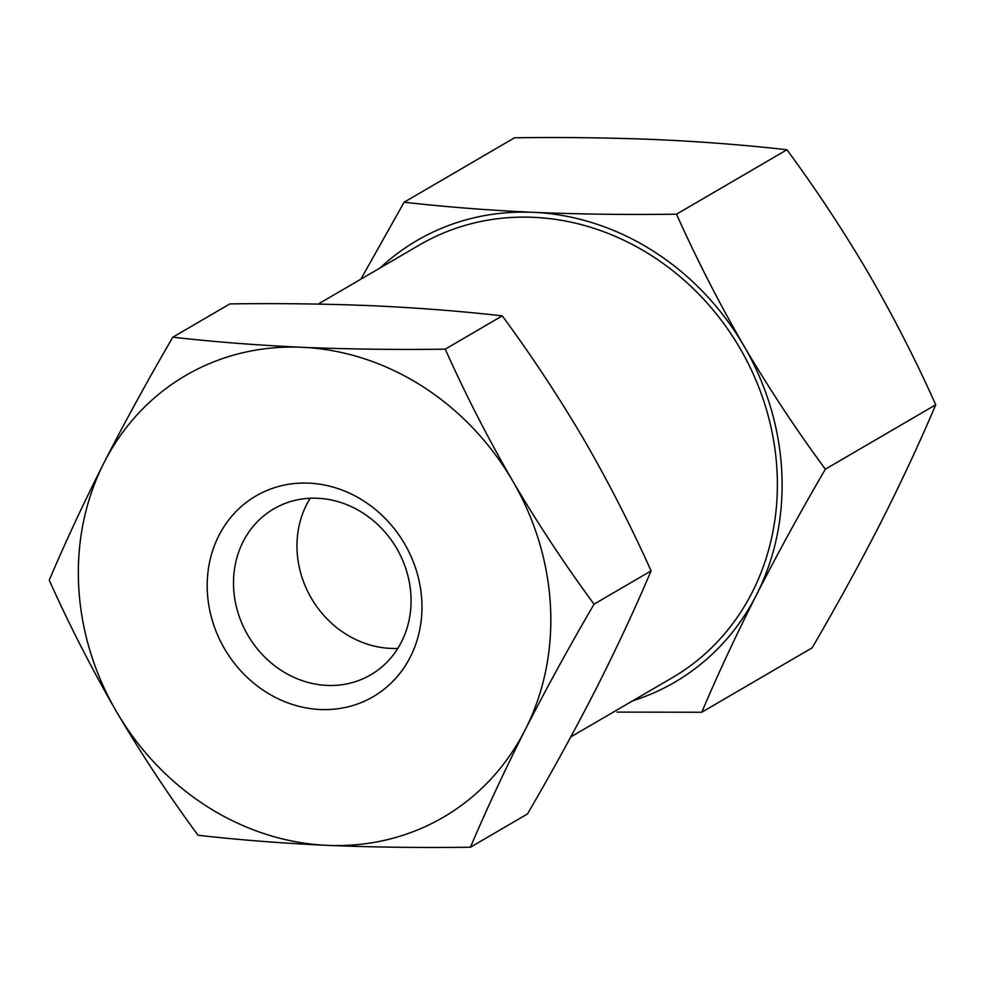 <?xml version="1.0" encoding="UTF-8"?>
<svg xmlns="http://www.w3.org/2000/svg" width="985" height="985" viewBox="0 0 985 985"><rect width="100%" height="100%" fill="white"/><g stroke="black" fill="none" stroke-linecap="round" stroke-linejoin="round"><path stroke-width="1.48" d="M676.51 214.188C696.592 259.018 719.05 302.887 743.86 345.821A255.706 229.234 -120.3 0 0 533.254 212.329C579.045 214.225 626.792 214.853 676.51 214.188L786.941 149.757C746.31 145.127 703.265 141.766 657.795 139.648C612.017 137.752 564.257 137.124 514.539 137.789L404.121 202.221C444.752 206.85 487.797 210.211 533.254 212.329A255.706 229.234 -120.3 0 0 380.173 267.908M743.86 345.821C768.989 388.459 796.151 429.583 825.332 469.205C800.349 512.052 777.411 553.927 756.48 594.854A255.706 229.234 -120.3 0 0 743.86 345.821M632.776 700.778A255.706 229.234 -120.3 0 0 756.48 594.854C735.943 635.485 717.708 674.614 701.751 712.254L617.029 712.106M360.867 279.186L404.121 202.221M445.232 349.158C465.314 393.988 487.76 437.857 512.582 480.791C537.699 523.429 564.861 564.553 594.041 604.174C569.071 647.022 546.121 688.897 525.19 729.811C504.665 770.442 486.418 809.584 470.461 847.211L527.504 813.93C552.474 771.083 575.425 729.208 596.356 688.281C616.893 647.65 635.128 608.521 651.085 570.881C631.003 526.064 608.558 482.182 583.736 439.261C558.606 396.623 531.457 355.487 502.276 315.865C461.645 311.248 418.6 307.874 373.143 305.769C327.352 303.86 279.605 303.232 229.874 303.897L172.831 337.19C213.462 341.807 256.506 345.181 301.976 347.286C347.754 349.195 395.514 349.823 445.232 349.158L502.276 315.865M570.771 736.952L672.176 677.791A250.584 224.654 -120.3 0 0 777.054 471.519A250.584 224.654 -120.3 0 0 419.573 244.92L318.167 304.094M470.461 847.211C420.78 847.876 373.032 847.248 327.205 845.352C281.759 843.246 238.715 839.873 198.059 835.243C168.915 795.708 141.766 754.584 116.599 711.859C91.839 669 69.393 625.13 49.25 580.227C65.158 542.673 83.405 503.544 103.979 462.827C124.886 421.974 147.836 380.099 172.831 337.19M594.041 604.174L651.085 570.881M701.751 712.254L812.169 647.81C837.139 604.975 860.09 563.088 881.021 522.173C901.546 481.542 919.793 442.4 935.75 404.773C915.668 359.944 893.223 316.074 868.401 273.14C843.271 230.502 816.122 189.379 786.941 149.757M825.332 469.205L935.75 404.773M512.582 480.791A255.706 229.234 -120.3 0 0 301.976 347.286A255.706 229.234 -120.3 0 0 103.979 462.827A255.706 229.234 -120.3 0 0 116.599 711.859A255.706 229.234 -120.3 0 0 327.205 845.352A255.706 229.234 -120.3 0 0 525.19 729.811A255.706 229.234 -120.3 0 0 512.582 480.791M421.814 601.035A116.23 104.201 -120.3 0 0 256.001 495.935A116.23 104.201 -120.3 0 0 265.938 691.999A116.23 104.201 -120.3 0 0 421.814 601.035M310.213 498.238A96.099 86.151 -120.3 0 0 311.346 598.215A96.099 86.151 -120.3 0 0 397.829 648.389M410.942 595.716A96.099 86.151 -120.3 0 0 273.855 508.826A96.099 86.151 -120.3 0 0 247.888 635.251A96.099 86.151 -120.3 0 0 370.729 674.824A96.099 86.151 -120.3 0 0 410.942 595.716"/></g></svg>
